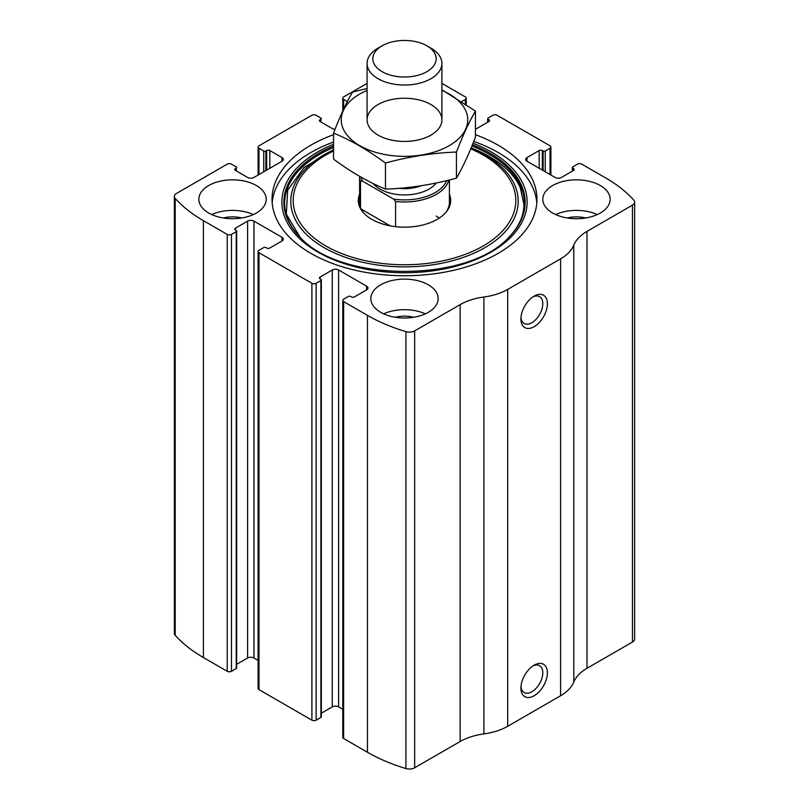 <?xml version="1.0" encoding="UTF-8"?>
<svg xmlns="http://www.w3.org/2000/svg" width="809" height="809" viewBox="0 0 809 809"><rect width="100%" height="100%" fill="white"/><g stroke="black" fill="none" stroke-linecap="round" stroke-linejoin="round"><path stroke-width="1.21" d="M461.676 101.499L465.357 99.376A2.993 1.729 0 0 0 466.227 98.152A2.993 1.729 0 0 0 465.357 96.928L441.916 83.398M527.003 157.573L527.003 161.244A4.49 2.589 0 0 1 525.688 159.403A4.49 2.589 0 0 1 527.003 157.573L539.168 150.545A2.245 1.294 0 0 1 542.343 150.545L543.142 151.01A1.497 0.86 0 0 0 545.256 151.01L550.019 148.259A2.993 1.729 0 0 0 550.899 147.036A2.993 1.729 0 0 0 550.019 145.812L497.1 115.262A2.993 1.729 0 0 0 492.873 115.262L488.11 118.013A1.497 0.86 0 0 0 487.665 118.62A1.497 0.86 0 0 0 488.11 119.236L488.11 121.977M235.429 168.575L235.429 170.406A2.245 1.294 0 0 1 234.772 169.486A2.245 1.294 0 0 1 235.429 168.575L236.228 168.11A1.497 0.86 0 0 0 236.663 167.503A1.497 0.86 0 0 0 236.228 166.897L231.465 164.146A2.993 1.729 0 0 0 227.228 164.146L176.544 193.412A7.483 4.318 0 0 0 174.35 196.466A7.483 4.318 0 0 0 175.199 198.458A157.158 90.729 0 0 0 203.413 220.665L227.228 234.408A2.993 1.729 0 0 0 231.465 234.408L231.465 671.298L236.228 668.547A1.497 0.86 0 0 0 236.663 667.941L236.663 231.05A1.497 0.86 0 0 0 236.228 230.434L235.429 229.978A2.245 1.294 0 0 1 234.772 229.068A2.245 1.294 0 0 1 235.429 228.148L235.429 229.978M320.101 119.692L320.101 121.522A2.245 1.294 0 0 1 319.444 120.612A2.245 1.294 0 0 1 320.101 119.692L320.89 119.236A1.497 0.86 0 0 0 321.335 118.62A1.497 0.86 0 0 0 320.89 118.013L316.127 115.262A2.993 1.729 0 0 0 311.9 115.262L258.981 145.812A2.993 1.729 0 0 0 258.101 147.036A2.993 1.729 0 0 0 258.981 148.259L258.981 174.532M366.669 289.865A4.49 2.589 0 0 0 367.984 288.024A4.49 2.589 0 0 0 366.669 286.194L366.669 289.865L354.494 296.883A2.245 1.294 0 0 1 351.318 296.883L350.53 296.428A1.497 0.86 0 0 0 348.406 296.428L343.643 299.178A2.993 1.729 0 0 0 342.773 300.402L342.773 737.292A2.993 1.729 0 0 0 343.643 738.506L367.458 752.259A157.158 90.729 0 0 0 405.916 768.55A7.483 4.318 0 0 0 414.663 767.771L460.139 741.519A49.389 28.517 0 0 1 483.913 733.905A49.389 28.517 0 0 0 507.688 726.29L560.607 695.74A49.389 28.517 0 0 0 573.793 682.007A49.389 28.517 0 0 1 586.99 668.285L632.456 642.033A7.483 4.318 0 0 0 634.65 638.979L634.65 202.088A7.483 4.318 0 0 0 633.801 200.096A157.158 90.729 0 0 0 605.587 177.889L581.772 164.146A2.993 1.729 0 0 0 577.535 164.146L572.772 166.897A1.497 0.86 0 0 0 572.337 167.503A1.497 0.86 0 0 0 572.772 168.11L572.772 170.861M342.773 300.402A2.993 1.729 0 0 0 343.643 301.626L367.458 315.368A157.158 90.729 0 0 0 405.916 331.66A7.483 4.318 0 0 0 414.663 330.891L460.139 304.629L460.139 741.519M281.997 240.981A4.49 2.589 0 0 0 283.312 239.14A4.49 2.589 0 0 0 281.997 237.31L281.997 240.981L269.832 248.009A2.245 1.294 0 0 1 266.657 248.009L265.858 247.544A1.497 0.86 0 0 0 263.744 247.544L258.981 250.294A2.993 1.729 0 0 0 258.101 251.518L258.101 688.408A2.993 1.729 0 0 0 258.981 689.632L311.9 720.182A2.993 1.729 0 0 0 316.127 720.182L320.89 717.431A1.497 0.86 0 0 0 321.335 716.814L321.335 279.934A1.497 0.86 0 0 0 320.89 279.317L320.101 278.862A2.245 1.294 0 0 1 319.444 277.942A2.245 1.294 0 0 1 320.101 277.032L320.101 278.862M258.101 251.518A2.993 1.729 0 0 0 258.981 252.742L311.9 283.292A2.993 1.729 0 0 0 316.127 283.292L316.127 720.182M367.084 83.398L343.643 96.928A2.993 1.729 0 0 0 342.773 98.152A2.993 1.729 0 0 0 343.643 99.376L343.643 109.164M174.35 196.466L174.35 633.346A7.483 4.318 0 0 0 175.199 635.348A157.158 90.729 0 0 0 203.413 657.545L227.228 671.298A2.993 1.729 0 0 0 231.465 671.298M634.65 202.088A7.483 4.318 0 0 1 632.456 205.142L586.99 231.394A49.389 28.517 0 0 0 573.793 245.127A49.389 28.517 0 0 1 560.607 258.85L507.688 289.4A49.389 28.517 0 0 1 483.913 297.014A49.389 28.517 0 0 0 460.139 304.629M534.142 695.74A18.708 10.8 -60 0 1 520.915 688.105A18.708 10.8 -60 0 1 534.142 665.19A18.708 10.8 -60 0 1 547.38 672.825A18.708 10.8 -60 0 1 534.142 695.74M534.142 326.674A18.708 10.8 -60 0 1 520.915 319.039A18.708 10.8 -60 0 1 534.142 296.124A18.708 10.8 -60 0 1 547.38 303.759A18.708 10.8 -60 0 1 534.142 326.674M333.551 134.698A132.464 76.471 0 0 0 272.036 199.277A132.464 76.471 0 0 0 310.838 253.348A132.464 76.471 0 0 0 455.194 269.933A132.464 76.471 0 0 0 536.964 199.277A132.464 76.471 0 0 0 498.162 145.205A132.464 76.471 0 0 0 475.449 134.698M600.288 185.524A33.675 19.446 180 0 1 610.158 199.277A33.675 19.446 180 0 1 576.483 218.723A33.675 19.446 180 0 1 542.799 199.277A33.675 19.446 180 0 1 563.59 181.317A33.675 19.446 180 0 1 600.288 185.524M256.332 185.524A33.675 19.446 180 0 1 266.201 199.277A33.675 19.446 180 0 1 232.517 218.723A33.675 19.446 180 0 1 198.842 199.277A33.675 19.446 180 0 1 219.633 181.317A33.675 19.446 180 0 1 256.332 185.524M428.315 284.819A33.675 19.446 180 0 1 438.175 298.572A33.675 19.446 180 0 1 404.5 318.008A33.675 19.446 180 0 1 370.825 298.572A33.675 19.446 180 0 1 391.617 280.602A33.675 19.446 180 0 1 428.315 284.819M527.003 161.244L555.045 177.434A4.49 2.589 0 0 0 561.395 177.434L573.571 170.406A2.245 1.294 0 0 0 574.228 169.486A2.245 1.294 0 0 0 573.571 168.575L572.772 168.11M475.449 129.066A4.49 2.589 0 0 0 476.734 128.55L488.899 121.522A2.245 1.294 0 0 0 489.556 120.612A2.245 1.294 0 0 0 488.899 119.692L488.11 119.236M347.405 101.54L343.643 99.376M320.101 121.522L332.266 128.55A4.49 2.589 0 0 0 335.027 129.298M235.429 170.406L247.605 177.434A4.49 2.589 0 0 0 253.955 177.434L281.997 161.244A4.49 2.589 0 0 0 283.312 159.403A4.49 2.589 0 0 0 281.997 157.573L269.832 150.545A2.245 1.294 0 0 0 266.657 150.545L265.858 151.01A1.497 0.86 0 0 1 263.744 151.01L258.981 148.259M236.663 231.05A1.497 0.86 0 0 1 236.228 231.657L231.465 234.408M281.997 237.31L253.955 221.12A4.49 2.589 0 0 0 247.605 221.12L235.429 228.148M321.335 279.934A1.497 0.86 0 0 1 320.89 280.541L316.127 283.292M366.669 286.194L338.617 270.004A4.49 2.589 0 0 0 332.266 270.004L320.101 277.032M342.773 709.281L338.617 706.894A4.49 2.589 0 0 0 332.266 706.894L321.335 713.204M258.101 660.407L253.955 658.01A4.49 2.589 0 0 0 247.605 658.01L236.663 664.32M532.949 296.883A15.472 8.929 -60 0 1 539.593 296.681A15.472 8.929 -60 0 1 541.959 309.078A15.472 8.929 -60 0 1 531.857 322.71A15.472 8.929 -60 0 1 524.121 323.469A15.472 8.929 -60 0 1 520.976 317.624M532.949 665.938A15.472 8.929 -60 0 1 539.593 665.746A15.472 8.929 -60 0 1 541.959 678.134A15.472 8.929 -60 0 1 531.857 691.766A15.472 8.929 -60 0 1 524.121 692.534A15.472 8.929 -60 0 1 520.976 686.679M383.668 313.841A33.675 19.446 180 0 1 425.332 313.841M395.358 317.28A22.45 12.964 180 0 1 413.642 317.28M211.685 214.557A33.675 19.446 180 0 1 253.359 214.557M223.385 217.985A22.45 12.964 180 0 1 241.658 217.985M555.641 214.557A33.675 19.446 180 0 1 597.315 214.557M567.342 217.985A22.45 12.964 180 0 1 585.615 217.985M473.781 141.433A132.464 76.471 180 0 1 498.162 152.537A132.464 76.471 180 0 1 536.802 202.938M272.198 202.938A132.464 76.471 180 0 1 333.551 142.03M472.436 144.771A120.632 69.645 180 0 1 489.799 153.073A120.632 69.645 180 0 1 509.316 236.804L508.639 237.492C518.781 227.056 523.888 216.013 523.949 204.364L520.116 187.263C514.716 175.604 504.482 165.36 489.425 156.552L471.151 147.905A120.248 69.422 180 0 1 489.536 156.592M449.399 194.221A46.194 26.677 180 0 1 446.669 211.392A46.194 26.677 180 0 1 404.5 227.167A46.194 26.677 180 0 1 362.331 211.392A46.194 26.677 180 0 1 359.601 194.221M449.399 179.962L449.399 202.331A44.899 25.928 180 0 1 446.052 212.15M362.948 212.15A44.899 25.928 180 0 1 359.601 202.331L359.601 176.322A44.899 25.928 180 0 0 360.49 181.196L360.49 207.478M436.253 216.084A44.899 25.928 180 0 1 439.307 218.036M446.73 180.619A43.403 25.059 180 0 1 393.599 199.095L362.483 181.135A43.403 25.059 180 0 1 361.31 177.302M362.483 181.135L360.49 181.196M448.853 180.104A44.899 25.928 180 0 1 395.591 201.461L393.599 199.095M395.591 201.461L395.591 226.672M390.231 225.863L361.148 209.076M430.954 48.146L426.899 45.81A31.682 18.294 180 0 1 426.899 71.667A31.682 18.294 180 0 1 382.101 71.667A31.682 18.294 180 0 1 382.101 45.81A31.682 18.294 180 0 1 426.899 45.81L430.954 48.146A37.416 21.6 180 0 1 441.916 63.426A37.416 21.6 180 0 1 404.5 85.026A37.416 21.6 180 0 1 367.084 63.426A37.416 21.6 180 0 1 378.046 48.146L382.101 45.81M441.916 90.406A63.233 36.506 180 0 1 449.217 145.66A63.233 36.506 180 0 1 356.516 143.618A63.233 36.506 180 0 1 367.084 90.406M430.954 135.113A37.416 21.6 180 0 1 378.046 135.113A37.416 21.6 180 0 1 378.046 104.563A37.416 21.6 180 0 1 430.954 104.563A37.416 21.6 180 0 1 430.954 135.113L430.954 135.113M367.084 88.484L352.562 92.095C346.222 102.915 339.891 116.567 333.551 133.05C350.641 140.088 367.953 150.08 385.488 163.034C409.142 156.542 432.785 152.891 456.438 152.062C462.778 135.578 469.109 121.916 475.449 111.106L441.916 89.799M475.449 111.106L475.449 137.186C469.109 153.67 462.778 167.321 456.438 178.142C432.785 184.634 409.142 188.295 385.488 189.124C368.398 182.086 351.086 172.084 333.551 159.13L333.551 133.05M456.438 152.062L456.438 178.142M385.488 163.034L385.488 189.124M367.458 315.368L367.458 752.259M343.643 301.626L343.643 738.506M311.9 283.292L311.9 720.182M258.981 252.742L258.981 689.632M175.199 198.458L175.199 635.348M203.413 220.665L203.413 657.545M227.228 234.408L227.228 671.298M405.916 331.66L405.916 768.55M414.663 330.891L414.663 767.771M483.913 297.014L483.913 733.905M507.688 289.4L507.688 726.29M560.607 258.85L560.607 695.74M573.793 245.127L573.793 682.007M586.99 231.394L586.99 668.285M632.456 205.142L632.456 642.033M573.571 168.575L573.571 170.406M539.168 150.545L539.168 168.262M542.343 150.545L542.343 170.102M543.142 151.01L543.142 170.557M545.256 151.01L545.256 171.781M550.019 148.259L550.019 174.532M488.899 119.692L488.899 121.522M465.357 99.376L465.357 103.967M320.89 119.236L320.89 121.977M263.744 151.01L263.744 171.781M265.858 151.01L265.858 170.557M266.657 150.545L266.657 170.102M269.832 150.545L269.832 168.262M281.997 157.573L281.997 161.244M236.228 168.11L236.228 170.861M236.228 231.657L236.228 668.547M247.605 221.12L247.605 658.01M253.955 221.12L253.955 658.01M338.617 270.004L338.617 706.894M332.266 270.004L332.266 706.894M320.89 280.541L320.89 717.431M473.043 143.274A122.614 70.787 180 0 1 491.194 151.91A122.614 70.787 180 0 1 486.199 254.754A122.614 70.787 180 0 1 308.633 246.098A122.614 70.787 180 0 1 333.551 144.235M509.316 236.804L509.316 236.804C468.896 282.887 340.134 282.907 299.684 236.804L299.684 236.804A120.632 69.645 180 0 1 333.551 145.994M471.93 146.024A119.853 69.2 180 0 1 489.253 154.307A119.853 69.2 180 0 1 508.972 237.148M333.551 149.635L303.992 167.635L287.68 190.155L286.325 214.163L300.028 237.148A119.853 69.2 180 0 1 333.551 147.46M471.111 147.996A113.715 65.66 180 0 1 484.915 154.792A113.715 65.66 180 0 1 481.861 249.334A113.715 65.66 180 0 1 318.331 244.055A113.715 65.66 180 0 1 333.551 149.898M470.757 148.856A111.318 64.265 180 0 1 483.216 155.055A111.318 64.265 180 0 1 480.698 247.352A111.318 64.265 180 0 1 321.001 242.993A111.318 64.265 180 0 1 333.551 150.98M436.314 182.976A34.797 20.094 180 0 1 404.996 194.929A34.797 20.094 180 0 1 373.101 183.501M421.297 185.736A30.307 17.495 180 0 1 398.675 188.345M572.337 167.503L572.337 171.114M550.899 147.036L550.899 175.037M487.665 118.62L487.665 122.24M466.227 98.152L466.227 104.563M342.773 98.152L342.773 111.045M258.101 147.036L258.101 175.037M367.084 63.426L367.084 119.843M441.916 63.426L441.916 119.843"/></g></svg>
